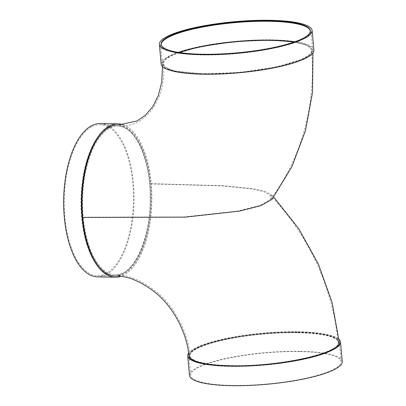 <?xml version="1.0" encoding="UTF-8"?>
<svg xmlns="http://www.w3.org/2000/svg" width="406" height="406" viewBox="0 0 406 406"><rect width="100%" height="100%" fill="white"/><g stroke="black" fill="none" stroke-linecap="round" stroke-linejoin="round"><path stroke-width="0.3" stroke-dasharray="2.03 1.52" d="M293.792 42.148C305.094 43.97 311.001 46.695 311.503 50.319C312.772 57.403 286.403 66.554 252.227 70.827C216.271 75.638 176.915 74.242 166.79 67.706C164.74 66.493 163.659 65.163 163.547 63.727C163.451 60.083 168.769 56.358 179.503 52.552M178.711 52.425A75.486 15.565 -5.2 0 0 162.354 63.879A75.486 15.565 -5.2 0 0 203.523 73.938L173.809 70.883L165.404 67.741L162.344 63.838L164.506 59.667L171.479 55.317L197.661 47.258L234.181 41.716L271.533 40.138M312.706 50.197A75.486 15.565 174.8 0 0 294.553 41.884L307.794 45.355L312.706 50.212L310.58 54.374L303.647 58.718L277.44 66.802L240.966 72.349L203.523 73.938A75.486 15.565 174.8 0 0 312.706 50.197L310.981 31.216A75.486 15.565 174.8 0 1 237.216 53.562A75.486 15.565 174.8 0 1 160.629 44.899A75.486 15.565 174.8 0 1 269.807 21.158A75.486 15.565 174.8 0 1 310.981 31.216M150.149 183.898L222.057 185.923L252.415 188.988L263.565 191.596L270.163 195.063L270.432 199.473L259.434 205.629L238.012 211.024L184.187 216.931L83.23 217.159A74.278 34.079 91 0 0 115.334 274.796A74.278 34.079 91 0 0 150.149 183.898A74.278 34.079 91 0 0 118.05 126.261A74.278 34.079 91 0 0 110.102 128.144A74.278 34.079 91 0 0 83.23 217.159M297.826 332.159A74.882 15.438 174.8 0 1 338.67 342.136A74.882 15.438 174.8 0 1 265.494 364.299A74.882 15.438 174.8 0 1 189.521 355.712A74.882 15.438 174.8 0 1 297.826 332.159M193.352 359.594C199.767 363.152 212.191 365.136 230.628 365.552C277.359 366.968 341.537 353.012 338.061 342.177C338.259 334.036 303.008 329.936 263.91 333.559C223.884 336.843 188.176 347.556 190.12 355.692C190.267 357.102 191.348 358.402 193.352 359.594M310.336 30.978A74.882 15.438 174.8 0 1 310.377 31.272A74.882 15.438 174.8 0 1 237.2 53.435A74.882 15.438 174.8 0 1 161.228 44.843A74.882 15.438 174.8 0 1 161.218 44.548M161.152 63.986A76.693 15.814 174.8 0 1 272.076 39.869A76.693 15.814 174.8 0 1 313.909 50.085M271.995 199.402L271.721 194.946L265.042 191.419L253.745 188.77L223.031 185.664L150.692 183.629A75.486 34.632 91 0 0 118.07 125.053M115.309 276.004A75.486 34.632 91 0 0 150.692 183.629M339.264 342.065C339.482 333.742 303.18 329.586 263.205 333.372C222.777 336.767 186.963 347.587 188.917 355.803M188.592 353.088A76.693 15.814 174.8 0 1 298.638 331.753A76.693 15.814 174.8 0 1 338.98 339.264M189.495 375.438A76.693 15.814 174.8 0 1 300.42 351.322A76.693 15.814 174.8 0 1 342.253 361.538M299.877 351.591A75.486 15.565 174.8 0 1 341.05 361.65A75.486 15.565 174.8 0 1 267.285 383.99A75.486 15.565 174.8 0 1 190.698 375.332A75.486 15.565 174.8 0 1 299.877 351.591M298.151 332.61A75.486 15.565 174.8 0 1 339.325 342.669A75.486 15.565 174.8 0 1 265.56 365.014A75.486 15.565 174.8 0 1 188.973 356.351A75.486 15.565 174.8 0 1 298.151 332.61M297.877 332.747A74.882 15.438 174.8 0 1 338.721 342.725A74.882 15.438 174.8 0 1 265.544 364.887A74.882 15.438 174.8 0 1 189.572 356.295A74.882 15.438 174.8 0 1 297.877 332.747M123.424 124.835A76.693 35.19 -89 0 1 151.874 201.122A76.693 35.19 -89 0 1 120.704 276.4M108.925 126.951A75.486 34.632 -89 0 1 116.999 125.038A75.486 34.632 -89 0 1 150.245 201.143A75.486 34.632 -89 0 1 114.238 275.984A75.486 34.632 -89 0 1 81.063 208.699A75.486 34.632 -89 0 1 108.925 126.951M92.157 126.642A75.486 34.632 -89 0 1 100.231 124.728A75.486 34.632 -89 0 1 133.483 200.833A75.486 34.632 -89 0 1 97.476 275.674A75.486 34.632 -89 0 1 64.3 208.39A75.486 34.632 -89 0 1 92.157 126.642M100.252 123.52A76.693 35.19 -89 0 1 134.036 200.843A76.693 35.19 -89 0 1 97.45 276.882M163.547 63.727C164.344 76.308 162.923 87.219 159.274 96.466L153.899 107.082C144.191 120.633 132.239 127.027 118.05 126.261C134.782 125.317 150.748 159.411 150.139 198.427C150.702 239.378 132.889 276.557 115.334 274.796C128.22 274.634 142.151 280.51 157.127 292.432C174.829 307.246 187.983 332.336 190.12 355.692M270.432 199.473C301.841 158.218 316.274 103.936 311.503 50.319M310.377 31.272L310.321 30.683M161.228 44.843L161.177 44.259M162.354 63.879L160.629 44.899M162.512 66.569L162.344 63.838M312.706 50.212L312.93 53.019M271.721 194.946L273.72 197.062M341.05 361.65L339.325 342.669M190.698 375.332L188.973 356.351M338.721 342.725L338.67 342.136M189.572 356.295L189.521 355.712M270.163 195.063C308.332 234.424 332.966 287.737 338.061 342.177M97.476 275.674L114.238 275.984M100.231 124.728L116.999 125.038"/><path stroke-width="0.61" d="M179.503 52.552C200.265 45.076 240.773 39.712 270.985 40.407C279.77 40.57 287.372 41.153 293.792 42.148M271.533 40.138A75.486 15.565 174.8 0 1 294.553 41.884L271.533 40.138A75.486 15.565 -5.2 0 0 178.711 52.425M161.218 44.548A74.882 15.438 174.8 0 1 269.533 21.295A74.882 15.438 174.8 0 1 310.336 30.978M269.482 20.706A74.882 15.438 174.8 0 1 310.321 30.683A74.882 15.438 174.8 0 1 237.15 52.846A74.882 15.438 174.8 0 1 161.177 44.259A74.882 15.438 174.8 0 1 269.482 20.706M270.294 20.3A76.693 15.814 174.8 0 1 312.128 30.521A76.693 15.814 174.8 0 1 237.18 53.216A76.693 15.814 174.8 0 1 159.37 44.421A76.693 15.814 174.8 0 1 270.294 20.3M312.128 30.521L313.909 50.085A76.693 15.814 174.8 0 1 238.961 72.786A76.693 15.814 174.8 0 1 161.152 63.986L159.37 44.421M162.512 66.569L161.75 82.114L158.335 95.527L152.91 106.392L145.404 115.218L136.903 121.003L118.07 125.053A75.486 34.632 91 0 0 82.687 217.428L185.385 217.139L239.494 211.1L260.921 205.644L271.995 199.402L291.873 166.77L305.49 130.696L312.539 92.38L312.93 53.019M82.687 217.428A75.486 34.632 91 0 0 115.309 276.004C127.936 275.811 141.679 281.652 156.543 293.523C173.905 308.139 186.821 332.854 188.917 355.803C189.074 357.285 190.241 358.645 192.414 359.889C199.021 363.431 211.582 365.41 230.09 365.821C277.567 367.263 342.796 353.078 339.264 342.065L332.083 302.399L318.446 264.245L298.796 228.771L273.72 197.062M338.98 339.264A76.693 15.814 174.8 0 1 340.472 341.974A76.693 15.814 174.8 0 1 265.529 364.674A76.693 15.814 174.8 0 1 187.714 355.874A76.693 15.814 174.8 0 1 188.592 353.088M340.472 341.974L342.253 361.538A76.693 15.814 174.8 0 1 267.305 384.238A76.693 15.814 174.8 0 1 189.495 375.438L187.714 355.874M120.704 276.4A76.693 35.19 -89 0 1 115.289 277.212A76.693 35.19 -89 0 1 81.586 208.851A76.693 35.19 -89 0 1 109.889 125.794A76.693 35.19 -89 0 1 118.09 123.845A76.693 35.19 -89 0 1 123.424 124.835M115.289 277.212L97.45 276.882A76.693 35.19 -89 0 1 63.747 208.522A76.693 35.19 -89 0 1 92.05 125.464A76.693 35.19 -89 0 1 100.252 123.52L118.09 123.845"/></g></svg>
